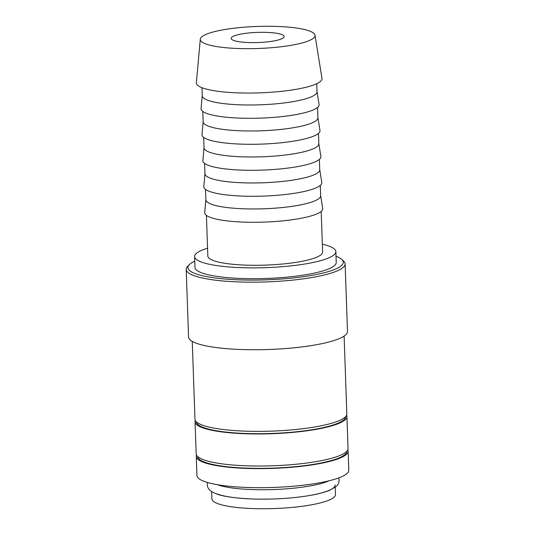 <?xml version="1.0" encoding="UTF-8"?>
<svg xmlns="http://www.w3.org/2000/svg" width="535" height="535" viewBox="0 0 535 535"><rect width="100%" height="100%" fill="white"/><g stroke="black" fill="none" stroke-linecap="round" stroke-linejoin="round"><path stroke-width="0.8" d="M335.164 484.944A61.839 11.884 178 0 1 286.68 498.259A61.839 11.884 178 0 1 217.123 493.919M196.526 455.138A75.977 14.599 -2 0 0 196.271 456.449L196.94 475.508A75.977 14.599 -2 0 0 203.775 481.239A75.977 14.599 -2 0 0 289.228 486.569A75.977 14.599 -2 0 0 348.793 470.205L348.131 451.145A75.977 14.599 -2 0 0 347.783 449.855M196.271 456.449A75.977 14.599 -2 0 0 203.106 462.18A75.977 14.599 -2 0 0 288.559 467.51A75.977 14.599 -2 0 0 348.131 451.145M194.753 261.16A77.742 14.933 -2 0 0 189.31 264.651L187.638 266.376A79.508 15.274 -2 0 0 186.207 269.419A79.508 15.274 -2 0 0 193.356 275.411A79.508 15.274 -2 0 0 282.788 280.995A79.508 15.274 -2 0 0 345.129 263.869A79.508 15.274 -2 0 0 343.483 260.933L341.691 259.328A77.742 14.933 -2 0 0 336.308 256.339A77.742 14.933 -2 0 0 336.02 256.225M189.31 264.651A77.742 14.933 -2 0 0 194.907 273.485A77.742 14.933 -2 0 0 289.729 278.307A77.742 14.933 -2 0 0 341.691 259.328M186.207 269.419L188.567 337.003A79.508 15.274 -2 0 0 195.716 342.995A79.508 15.274 -2 0 0 285.148 348.579A79.508 15.274 -2 0 0 347.483 331.453L345.129 263.869M192.252 341.377L194.974 419.193A75.977 14.599 -2 0 0 201.809 424.917A75.977 14.599 -2 0 0 287.262 430.254A75.977 14.599 -2 0 0 346.827 413.889L344.112 336.074M196.392 421.861A74.653 14.345 -2 0 0 203.099 427.371A74.653 14.345 -2 0 0 286.773 432.634A74.653 14.345 -2 0 0 345.597 416.651M195.315 420.477A75.977 14.599 -2 0 0 195.061 421.787L196.178 453.847A75.977 14.599 -2 0 0 203.019 459.578A75.977 14.599 -2 0 0 288.472 464.908A75.977 14.599 -2 0 0 348.038 448.544L346.921 416.484A75.977 14.599 -2 0 0 346.573 415.2M195.061 421.787A75.977 14.599 -2 0 0 201.896 427.518A75.977 14.599 -2 0 0 287.349 432.848A75.977 14.599 -2 0 0 346.921 416.484M197.602 456.515A74.653 14.345 -2 0 0 204.31 462.033A74.653 14.345 -2 0 0 287.984 467.289A74.653 14.345 -2 0 0 346.807 451.306M200.284 39.209L196.372 82.691A62.849 12.071 -2 0 0 202.023 87.727A62.849 12.071 -2 0 0 273.445 92.073A62.849 12.071 -2 0 0 321.956 78.311L315.021 35.203A57.426 11.034 -2 0 0 309.885 31.137A57.426 11.034 -2 0 0 245.973 27.058A57.426 11.034 -2 0 0 200.284 39.209A57.426 11.034 -2 0 0 205.44 43.803A57.426 11.034 -2 0 0 270.703 47.782A57.426 11.034 -2 0 0 315.021 35.203M201.956 87.7L202.243 95.792A57.426 11.034 -2 0 0 207.406 100.125A57.426 11.034 -2 0 0 271.994 104.151A57.426 11.034 -2 0 0 317.014 91.786L316.733 83.694M202.237 95.658L201.073 108.572A59.051 11.342 -2 0 0 206.383 113.3A59.051 11.342 -2 0 0 273.492 117.386A59.051 11.342 -2 0 0 319.067 104.452L317.014 91.652M202.785 111.434L203.146 121.786A57.426 11.034 -2 0 0 208.316 126.113A57.426 11.034 -2 0 0 272.903 130.145A57.426 11.034 -2 0 0 317.924 117.78L317.563 107.421M203.146 121.652L201.983 134.566A59.051 11.342 -2 0 0 207.292 139.294A59.051 11.342 -2 0 0 274.395 143.38A59.051 11.342 -2 0 0 319.977 130.446L317.917 117.646M203.695 137.428L204.056 147.78A57.426 11.034 -2 0 0 209.225 152.107A57.426 11.034 -2 0 0 273.813 156.14A57.426 11.034 -2 0 0 318.833 143.768L318.472 133.416M204.049 147.647L202.892 160.56A59.051 11.342 -2 0 0 208.195 165.288A59.051 11.342 -2 0 0 275.304 169.374A59.051 11.342 -2 0 0 320.886 156.441L318.827 143.641M204.604 163.416L204.965 173.775A57.426 11.034 -2 0 0 210.128 178.101A57.426 11.034 -2 0 0 274.716 182.134A57.426 11.034 -2 0 0 319.743 169.762L319.382 159.41M204.958 173.641L203.802 186.554A59.051 11.342 -2 0 0 209.105 191.276A59.051 11.342 -2 0 0 276.214 195.369A59.051 11.342 -2 0 0 321.796 182.435L319.736 169.628M205.507 189.41L205.875 199.762A57.426 11.034 -2 0 0 211.037 204.096A57.426 11.034 -2 0 0 275.625 208.128A57.426 11.034 -2 0 0 320.646 195.757L320.284 185.404M205.868 199.635L204.704 212.549A59.051 11.342 -2 0 0 210.014 217.27A59.051 11.342 -2 0 0 277.123 221.363A59.051 11.342 -2 0 0 322.699 208.423L320.646 195.623M206.416 215.404L207.841 256.084A57.426 11.034 -2 0 0 213.004 260.418A57.426 11.034 -2 0 0 277.591 264.444A57.426 11.034 -2 0 0 322.612 252.079L321.194 211.399M217.257 484.67A61.839 11.884 -2 0 0 273.452 489.552A61.839 11.884 -2 0 0 329.165 480.764M335.86 251.617L336.234 262.444A70.674 13.576 178 0 1 280.822 277.665A70.674 13.576 178 0 1 201.334 272.71A70.674 13.576 178 0 1 194.974 267.38L194.593 256.546A70.674 13.576 -2 0 0 200.953 261.876A70.674 13.576 -2 0 0 280.447 266.838A70.674 13.576 -2 0 0 335.86 251.617A70.674 13.576 -2 0 0 329.5 246.287A70.674 13.576 -2 0 0 322.337 244.167M281.764 34.548A26.503 5.089 178 0 1 284.152 36.547A26.503 5.089 178 0 1 263.367 42.252A26.503 5.089 178 0 1 233.561 40.392A26.503 5.089 178 0 1 231.173 38.393A26.503 5.089 178 0 1 251.958 32.688A26.503 5.089 178 0 1 281.764 34.548M335.244 487.231L335.498 494.527A61.839 11.884 178 0 1 287.014 507.849A61.839 11.884 178 0 1 217.457 503.509A61.839 11.884 178 0 1 211.893 498.841L211.639 491.545M207.56 248.173A70.674 13.576 -2 0 0 194.593 256.546M207.533 482.496L207.272 484.69C207.446 488.602 210.309 491.591 215.866 493.658C222.038 496.286 233.795 498.052 251.129 498.948C273.077 499.683 293.421 498.386 312.159 495.076C319.221 493.758 324.972 492.207 329.406 490.414L335.846 486.743C337.919 485.125 339.009 482.911 339.13 480.089L338.715 477.915"/></g></svg>
